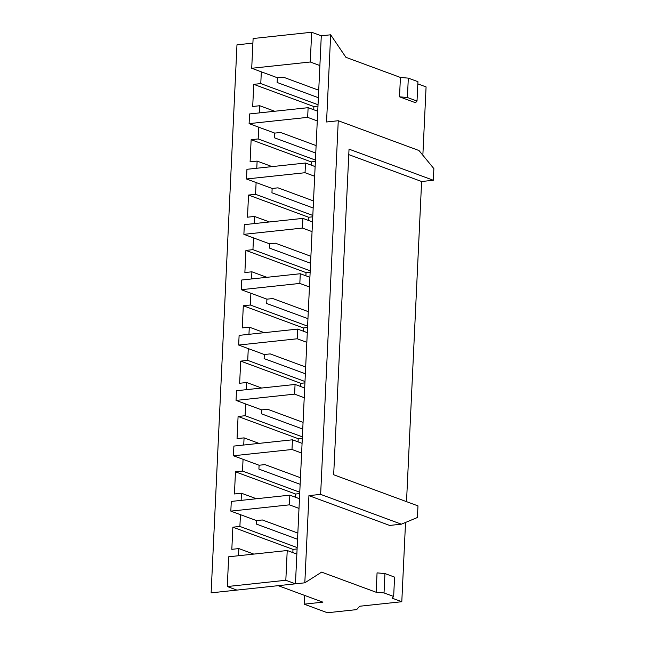 <?xml version="1.0" encoding="UTF-8"?>
<svg xmlns="http://www.w3.org/2000/svg" width="645" height="645" viewBox="0 0 645 645"><rect width="100%" height="100%" fill="white"/><g stroke="black" fill="none" stroke-linecap="round" stroke-linejoin="round"><path stroke-width="0.97" d="M406.519 501.649L421.612 181.511L348.776 154.623M400.424 77.448L408.317 78.134L417.936 81.681L417.017 101.055L415.541 102.74L399.513 96.823L400.424 77.448L345.913 57.324L330.659 34.798L321.291 35.797L319.888 65.556L310.269 62.001L311.672 32.25L253.114 38.523L251.711 68.273L310.269 62.001M422.854 155.235L426.079 86.922L417.831 83.874M421.612 181.511L433.327 180.261L433.875 168.635L418.984 150.527L338.262 120.728L326.547 121.986L330.659 34.798M376.148 592.255L384.033 592.932L384.952 573.558L377.059 572.881L376.148 592.255L321.629 572.131L304.819 582.814L308.931 495.634L389.653 525.433L401.367 524.183L417.42 517.5L417.968 505.874L333.675 474.76L349.034 149.14L433.327 180.261M384.033 592.932L393.66 596.488L392.176 598.173L401.795 601.729L405.536 522.442M401.795 601.729L359.636 606.244L356.685 609.614L327.402 612.75L304.158 604.163L322.895 602.156L278.221 585.668M318.372 97.701L277.14 82.479L277.366 77.747L261.33 71.829L260.774 83.592L253.751 84.342L313.873 106.538L317.977 106.102M260.774 83.592L318.041 104.732M253.751 84.342L252.703 106.49L259.733 105.732L274.681 111.254M259.733 105.732L259.395 112.891M304.158 604.163L304.569 595.391M297.547 539.276L256.315 524.054L256.484 520.588L240.448 514.67L239.892 526.433L232.869 527.191L231.821 549.33L238.852 548.581L253.799 554.095M232.869 527.191L292.991 549.387L297.095 548.943M239.892 526.433L297.16 547.573M238.852 548.581L238.513 555.732M240.448 514.67L230.829 511.122L289.387 504.85L289.839 495.158L231.281 501.431L230.829 511.122M304.819 582.814L295.45 583.822L299.006 508.397L289.387 504.85M256.484 520.588L262.338 519.967L297.837 533.068M296.853 554.063L287.227 550.516L228.677 556.788L227.274 586.539L236.892 590.094L211.125 592.852L236.973 44.836L252.896 43.126M299.006 508.397L317.735 111.222L308.117 107.675L249.559 113.947L249.099 123.63L258.718 127.186L258.169 138.949L251.139 139.699L250.099 161.839L257.121 161.089L256.783 168.248M313.172 208.013L271.94 192.791L272.142 188.461L256.113 182.543L255.557 194.306L248.527 195.056L247.486 217.196L254.509 216.446L254.17 223.605M310.567 263.257L269.336 248.035L269.529 243.81L253.501 237.892L252.945 249.655L245.914 250.413L244.874 272.553L251.905 271.803L251.566 278.954M307.955 318.654L266.716 303.513L266.925 299.167L250.889 293.249L250.333 305.012L243.31 305.762L242.262 327.91L249.292 327.152L248.954 334.312M305.351 373.761L264.119 358.628L264.313 354.524L248.277 348.606L247.72 360.37L240.698 361.119L239.65 383.267L246.68 382.509L246.342 389.669M302.747 429.07L261.515 413.848L261.701 409.881L245.664 403.964L245.116 415.727L238.086 416.476L237.046 438.616L244.068 437.866L243.729 445.026M300.449 477.719L264.95 464.61L259.088 465.238L243.06 459.313L242.504 471.076L235.473 471.834L234.433 493.973L241.456 493.223L241.125 500.383M338.262 120.728L320.638 494.376L401.367 524.183M308.931 495.634L320.638 494.376M317.735 111.222L319.888 65.556M236.892 590.094L295.45 583.822L285.824 580.266L287.227 550.516M227.274 586.539L285.824 580.266M384.952 573.558L394.571 577.114L393.66 596.488M399.513 96.823L407.398 97.508L417.017 101.055M408.317 78.134L407.398 97.508M321.291 35.797L311.672 32.25M277.366 77.747L283.219 77.118L318.727 90.227M261.33 71.829L251.711 68.273M291.992 449.492L292.451 439.801L233.893 446.074L233.442 455.765L291.992 449.492L301.618 453.04M294.604 394.135L295.063 384.452L236.505 390.725L236.046 400.408L294.604 394.135L304.222 397.691M238.658 345.051L297.216 338.778L297.676 329.095L239.118 335.368L238.658 345.051L248.277 348.606M241.27 289.702L299.828 283.429L300.28 273.738L241.73 280.011L241.27 289.702L250.889 293.249M243.883 234.345L302.44 228.072L302.892 218.381L244.334 224.654L243.883 234.345L253.501 237.892M246.487 178.988L305.045 172.715L305.504 163.024L246.946 169.304L246.487 178.988L256.113 182.543M249.099 123.63L307.657 117.358L308.117 107.675M302.07 443.357L292.451 439.801M243.06 459.313L233.442 455.765M241.456 493.223L256.412 498.738M242.504 471.076L299.764 492.224M259.088 465.238L258.911 469.092L300.143 484.314M235.473 471.834L295.603 494.03L299.699 493.586M292.991 549.387L292.838 552.588M295.603 494.03L295.45 497.231M238.086 416.476L298.208 438.673L298.063 441.873M298.208 438.673L302.311 438.237M240.698 361.119L300.82 383.315L300.667 386.516M300.82 383.315L304.924 382.88M243.31 305.762L303.432 327.966L303.279 331.167M303.432 327.966L307.536 327.523M245.914 250.413L306.044 272.609L305.891 275.81M306.044 272.609L310.148 272.166M248.527 195.056L308.657 217.252L308.503 220.453M308.657 217.252L312.752 216.817M251.139 139.699L311.261 161.895L311.116 165.096M311.261 161.895L315.365 161.46M313.873 106.538L313.72 109.739M244.068 437.866L259.024 443.389M245.116 415.727L302.376 436.867M245.664 403.964L236.046 400.408M261.701 409.881L267.554 409.253L303.061 422.362M304.682 388L295.063 384.452M246.68 382.509L261.628 388.032M247.72 360.37L304.988 381.509M306.835 342.334L297.216 338.778M264.313 354.524L270.166 353.895L305.674 367.005M307.294 332.643L297.676 329.095M249.292 327.152L264.24 332.675M250.333 305.012L307.601 326.152M309.447 286.977L299.828 283.429M266.925 299.167L272.779 298.538L308.286 311.648M309.906 277.286L300.28 273.738M251.905 271.803L266.853 277.318M252.945 249.655L310.213 270.795M312.059 231.619L302.44 228.072M269.529 243.81L275.391 243.189L310.89 256.291M312.511 221.936L302.892 218.381M254.509 216.446L269.465 221.961M255.557 194.306L312.817 215.446M314.663 176.262L305.045 172.715M272.142 188.461L277.995 187.832L313.502 200.942M315.123 166.579L305.504 163.024M257.121 161.089L272.069 166.612M258.169 138.949L315.429 160.089M258.718 127.186L274.754 133.104L274.528 137.837L315.76 153.059M317.276 120.913L307.657 117.358M274.754 133.104L280.607 132.475L316.115 145.585M299.457 498.714L289.839 495.158"/></g></svg>
